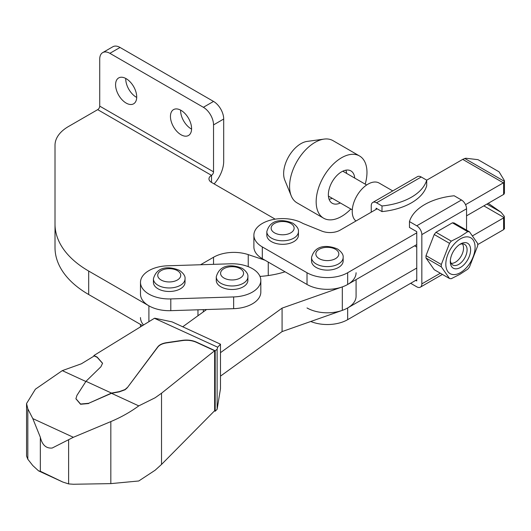 <?xml version="1.0" encoding="UTF-8"?>
<svg xmlns="http://www.w3.org/2000/svg" width="531" height="531" viewBox="0 0 531 531"><rect width="100%" height="100%" fill="white"/><g stroke="black" fill="none" stroke-linecap="round" stroke-linejoin="round"><path stroke-width="0.8" d="M181.018 110.348A14.948 8.629 60 0 1 190.782 123.517A14.948 8.629 60 0 1 188.492 135.491A14.948 8.629 60 0 1 181.018 134.755A14.948 8.629 60 0 1 171.254 121.586A14.948 8.629 60 0 1 173.544 109.605A14.948 8.629 60 0 1 181.018 110.348M180.62 110.129A14.948 8.629 -120 0 0 191.18 128.887A14.948 8.629 -120 0 0 191.578 129.106M126.146 78.668A14.948 8.629 60 0 1 135.909 91.836A14.948 8.629 60 0 1 133.62 103.81A14.948 8.629 60 0 1 126.146 103.074A14.948 8.629 60 0 1 116.382 89.905A14.948 8.629 60 0 1 118.672 77.931A14.948 8.629 60 0 1 126.146 78.668M125.747 78.449A14.948 8.629 -120 0 0 136.308 97.206A14.948 8.629 -120 0 0 136.706 97.425M214.126 183.905A22.992 13.275 120 0 0 223.697 161.271L223.697 119.03A14.37 8.297 -120 0 0 213.535 101.428L120.046 47.458A14.37 8.297 -120 0 0 112.864 46.748L102.702 52.609A14.37 8.297 60 0 1 109.884 53.326L203.373 107.295A14.37 8.297 60 0 1 213.535 124.898L223.697 119.03M102.702 52.609A14.37 8.297 60 0 0 99.722 59.193L99.722 106.127A2.874 1.659 -60 0 1 97.691 109.645L68.486 126.511A45.985 26.55 0 0 0 55.012 145.282L55.012 224.122A114.961 66.375 0 0 0 88.684 271.056L148.906 305.823L148.906 321.686M213.535 124.898L213.535 171.832A2.874 1.659 120 0 1 211.504 175.349A8.622 4.978 0 0 0 208.975 178.874A8.622 4.978 0 0 0 211.504 182.392L275.191 219.164M142.527 325.609L88.684 294.526A114.961 66.375 180 0 1 55.012 247.592L55.012 224.122M200.545 264.75L213.535 257.25L213.535 264.338M264.982 260.203L248.236 254.614A28.74 16.594 0 0 0 213.535 257.25M185.034 278.841L185.034 282.359A15.811 9.127 180 0 1 175.276 290.789A15.811 9.127 180 0 1 158.052 288.811A15.811 9.127 180 0 1 153.419 282.359L153.419 278.841A15.811 9.127 0 0 0 158.052 285.293A15.811 9.127 0 0 0 175.276 287.271A15.811 9.127 0 0 0 185.034 278.841C185.438 276.193 183.6 273.385 179.511 270.412C171.586 266.967 157.262 264.703 153.419 278.841M247.884 276.85L247.884 280.368A15.811 9.127 180 0 1 238.127 288.798A15.811 9.127 180 0 1 220.903 286.82A15.811 9.127 180 0 1 216.27 280.368L216.27 276.85A15.811 9.127 0 0 0 220.903 283.302A15.811 9.127 0 0 0 238.127 285.28A15.811 9.127 0 0 0 247.884 276.85C248.289 274.208 246.444 271.394 242.362 268.42C234.43 264.976 220.113 262.712 216.27 276.85M140.489 282.359L140.489 294.094A28.74 16.594 0 0 0 170.803 310.662L233.653 308.67A28.74 16.594 0 0 0 260.821 292.103L260.821 280.368A28.74 16.594 0 0 0 252.398 268.633A28.74 16.594 0 0 0 230.5 263.801L167.657 265.792A28.74 16.594 0 0 0 140.489 282.359A28.74 16.594 0 0 0 170.803 298.926L233.653 296.935A28.74 16.594 0 0 0 260.821 280.368M140.489 317.558A28.74 16.594 0 0 0 143.536 324.992M298.435 231.669L298.435 235.193A15.811 9.127 180 0 1 288.678 243.623A15.811 9.127 180 0 1 271.454 241.645A15.811 9.127 180 0 1 266.821 235.193L266.821 231.669A15.811 9.127 0 0 0 271.454 238.127A15.811 9.127 0 0 0 288.678 240.105A15.811 9.127 0 0 0 298.435 231.669C298.84 229.027 297.002 226.219 292.913 223.246C284.988 219.801 270.664 217.537 266.821 231.669M504.45 228.881L504.331 216.343L501.085 212.281L488.241 203.313M343.145 257.482L343.145 261.006A15.811 9.127 180 0 1 333.388 269.436A15.811 9.127 180 0 1 316.164 267.458A15.811 9.127 180 0 1 311.531 261.006L311.531 257.482A15.811 9.127 0 0 0 316.164 263.94A15.811 9.127 0 0 0 333.388 265.918A15.811 9.127 0 0 0 343.145 257.482C343.55 254.84 341.712 252.033 337.623 249.059C329.698 245.614 315.374 243.351 311.531 257.482M465.534 204.687L503.361 182.85A5.748 3.319 120 0 0 503.607 182.697L504.437 181.37L504.331 180.474L499.06 171.818L478.013 159.665L465.82 158.238L462.966 159.227A5.748 3.319 -60 0 1 462.713 159.38L426.705 180.168M504.331 216.343L504.078 217.551L483.827 205.855M503.607 182.697L503.607 194.439A2.874 1.659 180 0 0 504.078 194.08L504.331 192.7M504.331 228.569L503.607 229.644A5.748 3.319 120 0 0 503.361 229.784L477.708 244.592M464.685 158.417L504.437 181.37L504.331 180.474M472.563 235.83L503.607 217.902A2.874 1.659 0 0 0 504.078 217.551M377.129 208.789L340.165 230.129A14.37 8.297 0 0 1 321.766 231.065L302.955 223.458A28.74 16.594 0 0 0 271.633 219.861A28.74 16.594 0 0 0 253.891 235.193A28.74 16.594 0 0 0 262.307 246.922L262.307 258.657A28.74 16.594 180 0 1 253.891 246.922L253.891 235.193M262.307 246.922L307.018 272.735A28.74 16.594 0 0 0 347.666 272.735L416.762 232.843M416.762 244.579L347.666 284.47A28.74 16.594 180 0 1 307.018 284.47L262.307 258.657M307.018 307.94A28.74 16.594 0 0 0 347.666 307.94L416.762 268.042M416.762 279.777L347.666 319.669A28.74 16.594 180 0 1 310.754 321.487M503.607 194.439L466.55 215.832M220.484 376.134L282.08 331.59L342.316 310.37A28.74 16.594 0 0 0 356.082 296.205L356.082 279.611M220.484 352.664L282.08 308.126L342.316 286.899A28.74 16.594 0 0 0 356.082 272.735M282.08 308.126L282.08 331.59M259.991 276.412A68.977 39.825 0 0 0 285.054 271.792M182.724 326.777L206.114 309.865A14.37 8.297 0 0 0 206.559 309.527M85.982 381.318L111.497 393.079L88.644 403.301L80.553 404.031L75.913 398.681L76.975 395.329L85.982 381.318L100.91 366.768L102.569 363.257L97.166 357.084L93.881 355.538L154.441 318.281L217.703 347.208L217.126 349.225L215.188 350.752L196.331 342.057C192.202 340.265 187.669 339.681 182.737 340.305L166.588 342.661C162.433 343.318 159.512 344.699 157.82 346.816L127.214 387.842L125.05 389.767L119.336 391.851L111.497 393.312L138.77 405.883C130.281 412.096 120.968 417.326 110.826 421.587L73.358 437.292L52.197 448.031C46.144 448.595 42.188 444.998 40.336 437.245L32.796 418.594L27.824 408.863L26.55 403.533L35.404 389.183L62.286 370.631L85.869 381.497M127.214 387.61L125.05 389.528L119.336 391.619L111.497 393.079M26.55 403.533L26.55 456.063L27.824 459.229L32.796 465.561L38.557 470.864L40.336 471.256L62.824 482.048L68.618 483.914L73.358 484.252L110.826 483.622L138.77 480.98L155.138 470.227L161.524 464.439L214.643 410.728L214.643 350.732L161.524 393.225L155.138 397.759L138.77 405.883M127.214 387.842L157.82 347.048C159.512 344.938 162.433 343.55 166.588 342.893L182.737 340.544C187.669 339.92 192.202 340.497 196.331 342.289L214.643 350.732M88.644 403.301L111.497 393.312M88.644 403.54L80.553 404.264L75.92 398.801M62.286 370.631L81.429 363.768L94.246 355.943L97.166 357.317L102.569 363.377M154.813 318.222L172.117 321.892L220.484 344.188L217.703 347.208M93.881 355.538L93.881 356.162M220.484 344.188L220.484 388.692L217.126 409.288L217.126 349.225M215.188 350.752L215.188 411.22L217.126 409.288M214.484 410.894L215.188 411.22M355.956 221.015A22.275 12.857 -60 0 1 353.699 202.922A22.275 12.857 -60 0 1 367.99 184.151A22.275 12.857 -60 0 1 379.127 183.049L392.748 190.914M460.457 243.988L460.457 243.988A14.37 8.297 -60 0 1 470.619 249.855A14.37 8.297 -60 0 1 460.457 267.458A14.37 8.297 -60 0 1 450.295 261.591A14.37 8.297 -60 0 1 460.457 243.988L460.457 243.988M459.534 244.572A11.881 6.857 -60 0 1 464.638 244.419A11.881 6.857 -60 0 1 466.457 253.937A11.881 6.857 -60 0 1 458.698 264.411A11.881 6.857 -60 0 1 452.757 264.996A11.881 6.857 -60 0 1 450.334 260.502M460.457 272.622A20.696 11.947 -60 0 1 445.821 264.172A20.696 11.947 -60 0 1 460.457 238.831A20.696 11.947 -60 0 1 475.086 247.273A20.696 11.947 -60 0 1 460.457 272.622M451.297 241.134L460.019 236.7L467.698 231.662A25.753 14.868 -60 0 1 469.477 231.821L477.681 243.49A25.753 14.868 -60 0 1 477.681 245.86L469.477 266.993A25.753 14.868 -60 0 1 467.698 269.21L460.019 274.248L451.297 278.682A25.753 14.868 -60 0 1 449.518 278.523L441.321 266.854A25.753 14.868 -60 0 1 441.321 264.478L449.518 243.344A25.753 14.868 -60 0 1 451.297 241.134L435.997 232.299A25.753 14.868 120 0 0 434.219 234.51L426.015 255.65A25.753 14.868 120 0 0 426.015 258.02L434.219 269.688L449.518 278.523M467.698 231.662L452.399 222.828A25.753 14.868 120 0 1 454.178 222.987L469.477 231.821M376.114 209.38L376.114 208.205L381.995 211.597L381.995 205.968L376.525 202.809A7.474 4.314 -120 0 0 372.789 202.437A7.474 4.314 -120 0 0 371.242 205.855L371.242 212.194M381.995 205.968A54.607 31.528 0 0 0 426.705 180.155L421.236 176.996A7.474 4.314 -120 0 0 417.499 176.624L372.789 202.437M415.746 280.361L416.762 280.952L416.762 231.669L409.461 227.454L409.461 221.586A54.607 31.528 0 0 1 454.171 195.773L461.472 199.988A7.188 4.148 -120 0 1 466.55 208.789L466.55 230.135M381.995 211.597A54.607 31.528 0 0 0 426.705 185.784L426.705 180.155M410.662 283.295L416.762 286.82A7.188 4.148 -120 0 0 420.353 287.171A7.188 4.148 -120 0 0 421.84 283.886L421.84 234.602A7.188 4.148 -120 0 0 416.762 225.801L409.461 221.586M452.399 222.828L435.997 232.299M449.518 243.344L434.219 234.51M426.015 255.65L441.321 264.478M441.321 266.854L426.015 258.02M462.355 243.862A11.549 6.671 -60 0 1 463.543 248.077A11.549 6.671 -60 0 1 455.372 262.221A11.549 6.671 -60 0 1 451.131 263.303M350.845 209.035A35.929 20.742 -60 0 1 341.566 216.416A35.929 20.742 -60 0 1 323.605 218.195L297.021 202.849A35.929 20.742 -60 0 1 291.253 195.906L284.775 180.062A24.446 14.111 -60 0 1 300.924 143.662A24.446 14.111 -60 0 1 307.091 141.412L324.049 139.102A35.929 20.742 -60 0 1 332.95 140.622L359.533 155.975A35.929 20.742 -60 0 1 365.215 184.144M291.253 195.906A35.929 20.742 -60 0 1 314.983 142.401A35.929 20.742 -60 0 1 324.049 139.102M323.605 218.195A35.929 20.742 -60 0 1 318.096 189.408A35.929 20.742 -60 0 1 341.566 157.753A35.929 20.742 -60 0 1 359.533 155.975M340.351 202.975A18.685 10.786 -60 0 1 332.227 203.26A18.685 10.786 -60 0 1 329.366 188.293A18.685 10.786 -60 0 1 341.566 171.832A18.685 10.786 -60 0 1 350.911 170.909A18.685 10.786 -60 0 1 354.721 178.084M332.22 198.282A18.685 10.786 -60 0 1 329.094 199.304M345.913 170.172A18.685 10.786 -60 0 1 346.59 173.391M109.884 53.326L120.046 47.458M203.373 107.295L213.535 101.428M97.691 109.645L211.504 175.349L211.504 182.392M213.535 171.832L99.722 106.127M268.255 262.088L268.255 275.549M248.236 254.614L248.236 266.642M88.684 271.056L88.684 294.526M161.099 280.01A11.496 6.637 0 0 0 177.361 280.01A11.496 6.637 0 0 0 177.361 270.624A11.496 6.637 0 0 0 161.099 270.624A11.496 6.637 0 0 0 161.099 280.01M223.949 278.018A11.496 6.637 0 0 0 240.204 278.018A11.496 6.637 0 0 0 240.204 268.633A11.496 6.637 0 0 0 223.949 268.633A11.496 6.637 0 0 0 223.949 278.018M233.653 296.935L233.653 308.67M170.803 298.926L170.803 310.662M274.5 232.843A11.496 6.637 0 0 0 290.762 232.843A11.496 6.637 0 0 0 290.762 223.458A11.496 6.637 0 0 0 274.5 223.458A11.496 6.637 0 0 0 274.5 232.843M319.211 258.657A11.496 6.637 0 0 0 335.473 258.657A11.496 6.637 0 0 0 335.473 249.271A11.496 6.637 0 0 0 319.211 249.271A11.496 6.637 0 0 0 319.211 258.657M501.085 212.281L486.894 204.09M503.361 182.85L462.713 159.38M503.607 217.902L503.607 229.644M307.018 272.735L307.018 284.47M347.666 272.735L347.666 284.47M347.666 307.94L347.666 319.669M342.316 286.899L342.316 310.37M110.826 421.587L110.826 483.622M32.796 418.594L73.358 437.292M161.524 393.225L161.524 464.439M68.618 439.695L68.618 483.914M27.824 408.863L27.824 459.229M40.336 437.245L40.336 471.256M376.525 202.809L421.236 176.996M421.84 283.886L440.325 273.213M421.84 234.602L466.55 208.789M416.762 225.801L461.472 199.988M197.97 315.759L197.97 309.799M140.489 324.434L140.489 326.864M504.45 193.218L504.45 181.111M203.333 311.876L203.333 309.633M62.824 482.048L38.557 470.864M442.429 274.427L420.353 287.171M342.787 171.194L366.662 184.98M328.417 196.085L352.292 209.871M414.585 245.833L416.762 247.094"/></g></svg>
